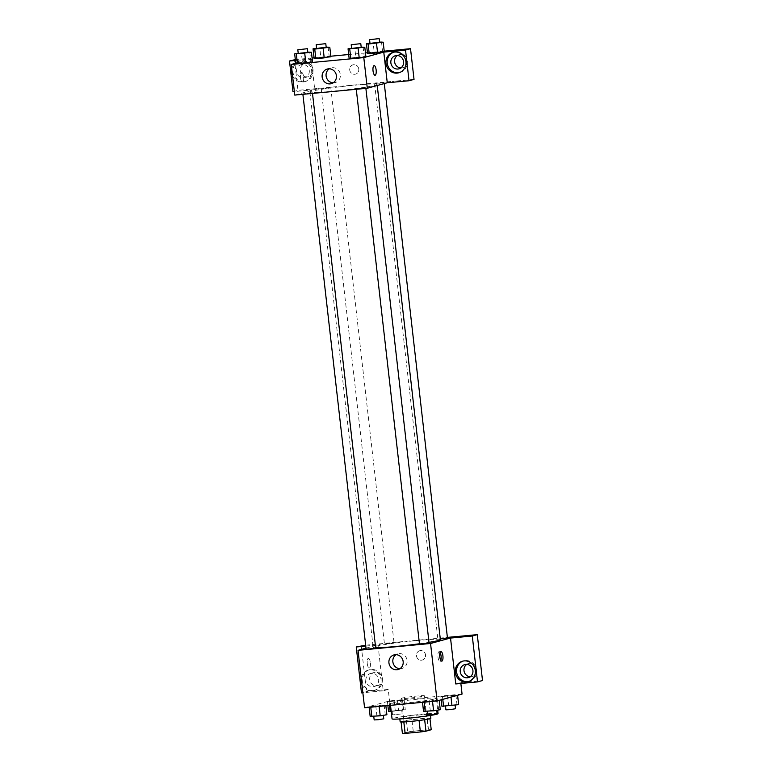 <?xml version="1.0" encoding="UTF-8"?>
<svg xmlns="http://www.w3.org/2000/svg" width="772" height="772" viewBox="0 0 772 772"><rect width="100%" height="100%" fill="white"/><g stroke="black" fill="none" stroke-linecap="round" stroke-linejoin="round"><path stroke-width="0.58" stroke-dasharray="3.86 2.9" d="M423.76 696.074A11.58 0.637 -6.5 0 0 424.388 695.784A11.58 0.637 -6.5 0 0 412.808 696.469A11.58 0.637 -6.5 0 0 401.372 698.409A11.58 0.637 -6.5 0 0 411.013 697.946A11.58 0.637 -6.5 0 0 423.76 696.074M427.688 730.534A11.58 0.637 -6.5 0 0 428.315 730.254A11.58 0.637 -6.5 0 0 416.735 730.93A11.58 0.637 -6.5 0 0 405.3 732.879A11.58 0.637 -6.5 0 0 414.94 732.406A11.58 0.637 -6.5 0 0 427.688 730.534M402.395 733.4L407.645 731.952A14.948 0.82 -6.5 0 1 413.232 731.171L428.499 729.723A14.948 0.82 -6.5 0 1 431.22 729.733M413.232 731.171L411.92 719.678L427.186 718.24L428.499 729.723M411.92 719.678A14.948 0.82 -6.5 0 0 406.342 720.469L401.083 721.907A14.948 0.82 -6.5 0 0 403.804 721.917L419.071 720.469A14.948 0.82 -6.5 0 0 424.658 719.687L429.965 718.713M429.907 718.24A14.948 0.82 -6.5 0 0 427.186 718.24M400.157 721.82A15.44 0.849 173.5 0 1 420.489 718.703A15.44 0.849 173.5 0 1 430.834 718.327M420.055 714.872A15.44 0.849 -6.5 0 0 399.722 717.999A15.44 0.849 -6.5 0 0 412.576 717.371A15.44 0.849 -6.5 0 0 429.57 714.872A15.44 0.849 -6.5 0 0 430.4 714.496A15.44 0.849 -6.5 0 0 420.055 714.872M406.342 720.469L407.645 731.952M438.071 713.627A23.16 1.264 -6.5 0 0 414.921 714.988A23.16 1.264 -6.5 0 0 392.051 718.867M435.07 698.872A23.16 1.264 -6.5 0 0 436.325 698.303A23.16 1.264 -6.5 0 0 413.174 699.664A23.16 1.264 -6.5 0 0 390.304 703.553A23.16 1.264 -6.5 0 0 409.585 702.616A23.16 1.264 -6.5 0 0 435.07 698.872M364.567 707.789L389.542 700.928L462.061 694.076M440.822 696.672L457.564 695.089L440.822 696.672L457.564 695.089L440.822 696.672L441.179 699.808M404.19 700.136L387.438 701.719L404.19 700.136L387.438 701.719L404.19 700.136L405.281 709.709L391.211 711.485M385.807 705.183L369.064 706.766L384.118 704.894L385.807 705.183L379.129 706.264L369.064 706.766L384.118 704.894L385.807 705.183L385.875 705.772M439.191 700.136L422.438 701.719L437.502 699.847L439.191 700.136L432.503 701.227L422.438 701.719L437.502 699.847L439.21 700.349M367.26 663.602A4.825 1.592 84.6 0 0 369.277 667.983A4.825 1.592 84.6 0 0 370.406 663.023A4.825 1.592 84.6 0 0 368.369 658.371A4.825 1.592 84.6 0 0 367.26 663.602A4.825 1.592 -95.4 0 1 368.369 658.371A4.825 1.592 -95.4 0 1 370.415 663.023A4.825 1.592 -95.4 0 1 369.277 667.983A4.825 1.592 -95.4 0 1 367.26 663.602M365.754 646.077L378.01 644.919L382.989 643.481L447.384 637.402M378.01 644.919L383.23 690.805L388.229 689.435L389.542 700.928M365.996 648.152L382.989 643.481M361.18 678.057A10.615 9.997 74.6 0 1 368.234 670.115A10.615 9.997 74.6 0 1 380.692 677.7A10.615 9.997 74.6 0 1 373.86 690.583A10.615 9.997 74.6 0 1 372.249 690.882A10.615 9.997 74.6 0 1 361.904 684.436M383.23 690.805L362.85 692.735M373.494 690.535A10.615 9.997 -105.4 0 0 375.105 690.245A10.615 9.997 -105.4 0 0 381.937 677.353A10.615 9.997 -105.4 0 0 369.479 669.768A10.615 9.997 -105.4 0 0 362.454 681.811A10.615 9.997 -105.4 0 0 373.494 690.535M365.947 680.605A6.755 6.359 74.6 0 1 370.502 673.493A6.755 6.359 74.6 0 1 378.637 679.408A6.755 6.359 74.6 0 1 374.082 686.52A6.755 6.359 74.6 0 1 365.947 680.605M382.391 678.376A6.755 6.359 74.6 0 1 369.904 680.663A6.755 6.359 74.6 0 1 374.256 672.46A6.755 6.359 74.6 0 1 382.391 678.376M365.658 645.18L382.999 643.549M361.479 692.86L366.468 691.49L361.238 645.604M388.229 689.435L366.468 691.49M399.935 668.706A7.595 7.151 -105.4 0 0 406.873 659.259A7.595 7.151 -105.4 0 0 396.075 654.685M455.76 683.953L460.759 682.583L460.855 683.471M440.059 652.475A4.825 1.592 84.6 0 0 439.065 651.693A4.825 1.592 84.6 0 0 437.927 656.644A4.825 1.592 84.6 0 0 439.972 661.295A4.825 1.592 84.6 0 0 440.802 660.34M468.758 681.483A10.615 9.997 -105.4 0 0 469.395 681.329A10.615 9.997 -105.4 0 0 476.218 668.446A10.615 9.997 -105.4 0 0 463.769 660.861A10.615 9.997 -105.4 0 0 463.152 661.054M466.751 664.383A6.755 6.359 74.6 0 1 476.671 669.469A6.755 6.359 74.6 0 1 470.158 676.783M460.759 682.583L482.51 680.528M420.46 650.593A4.825 4.545 -105.4 0 0 416.619 656.576A4.825 4.545 -105.4 0 0 425.478 654.559A4.825 4.545 -105.4 0 0 420.46 650.593A4.825 4.545 74.6 0 1 422.274 660.031A4.825 4.545 74.6 0 1 416.619 656.576A4.825 4.545 74.6 0 1 420.45 650.593M429.068 642.941L419.476 644.041M384.736 643.916L394.067 642.941L384.736 643.916M447.442 637.894L440.281 638.946M375.684 647.988L366.102 649.078M440.368 639.66A33.814 1.853 -6.5 0 0 412.209 641.03A33.814 1.853 -6.5 0 0 375.009 646.492A33.814 1.853 -6.5 0 0 373.175 647.312A33.814 1.853 -6.5 0 0 375.655 647.727M419.447 643.771A33.814 1.853 -6.5 0 0 429 642.362M375.269 85.229A33.814 1.853 -6.5 0 0 377.103 84.399A33.814 1.853 -6.5 0 0 343.299 86.387A33.814 1.853 -6.5 0 0 309.91 92.061A33.814 1.853 -6.5 0 0 338.068 90.691A33.814 1.853 -6.5 0 0 375.269 85.229M356.471 88.664L365.803 87.69L356.471 88.664M330.541 87.796L321.21 88.77L330.541 87.796M383.916 82.758L374.594 83.733L383.916 82.758M312.158 92.852L302.836 93.827L312.158 92.852M387.264 82.749L392.253 81.378L297.982 90.343L294.479 59.647M294.759 95.091L319.733 88.23M358.777 69.055A4.825 4.545 -105.4 0 0 352.968 64.829A4.825 4.545 -105.4 0 0 349.861 70.686A4.825 4.545 -105.4 0 0 358.777 69.055A4.825 4.545 74.6 0 1 349.861 70.686A4.825 4.545 74.6 0 1 352.968 64.829A4.825 4.545 74.6 0 1 358.777 69.055M313.017 69.509A6.755 6.359 -105.4 0 0 304.882 63.594A6.755 6.359 -105.4 0 0 300.53 71.796A6.755 6.359 -105.4 0 0 313.017 69.509M400.784 67.917A6.755 6.359 -105.4 0 0 407.298 60.602A6.755 6.359 -105.4 0 0 397.377 55.507M384.205 51.174L367.453 52.757M365.455 52.94L348.703 54.523M330.821 56.211L314.079 57.794M312.071 57.987L295.319 59.569M414.024 79.381L392.253 81.378M309.273 70.532A6.755 6.359 74.6 0 1 304.718 77.654A6.755 6.359 74.6 0 1 296.573 71.738A6.755 6.359 74.6 0 1 301.138 64.626A6.755 6.359 74.6 0 1 309.273 70.532M304.12 81.668A10.615 9.997 -105.4 0 0 305.741 81.369A10.615 9.997 -105.4 0 0 312.563 68.486A10.615 9.997 -105.4 0 0 300.115 60.901A10.615 9.997 -105.4 0 0 293.08 72.935A10.615 9.997 -105.4 0 0 304.12 81.668M295.695 62.802A10.615 9.997 74.6 0 1 298.861 61.249A10.615 9.997 74.6 0 1 311.319 68.833A10.615 9.997 74.6 0 1 304.486 81.716A10.615 9.997 74.6 0 1 302.875 82.006A10.615 9.997 74.6 0 1 292.53 75.569M291.806 69.191A10.615 9.997 74.6 0 1 294.904 63.449M399.394 72.616A10.615 9.997 -105.4 0 0 400.021 72.462A10.615 9.997 -105.4 0 0 406.854 59.579A10.615 9.997 -105.4 0 0 394.395 51.994A10.615 9.997 -105.4 0 0 393.778 52.187M387.264 82.807L392.263 81.436M295.425 60.457L311.241 58.962L314.744 89.658L294.364 91.588M292.984 91.714L297.982 90.343M314.744 89.658L319.733 88.288M316.597 48.24L319.733 47.729L320.824 57.302L314.146 58.383L329.2 56.51L330.889 56.8L324.201 57.881M298.214 53.287L301.36 52.776L302.45 62.349L295.763 63.429L302.46 62.349M309.736 51.985L310.827 61.557L302.45 62.349L312.515 61.847L305.818 62.937M351.598 48.24L354.734 47.739L355.824 57.311L349.147 58.392L364.201 56.52L365.889 56.8L359.202 57.89M369.971 43.193L373.117 42.682L374.208 52.255L367.52 53.336L382.584 51.463L384.273 51.753L377.576 52.843M295.744 63.227L311.241 58.962M333.176 82.816A7.595 7.151 -105.4 0 0 340.114 73.369A7.595 7.151 -105.4 0 0 329.326 68.785M374.14 65.63L374.13 65.63A4.825 1.592 84.6 0 0 374.13 65.63A4.825 1.592 84.6 0 0 373.001 70.58A4.825 1.592 84.6 0 0 375.038 75.231A4.825 1.592 84.6 0 0 375.047 75.231L375.038 75.231M300.501 77.711A4.825 1.592 84.6 0 0 302.518 82.083A4.825 1.592 84.6 0 0 303.657 77.132A4.825 1.592 84.6 0 0 301.611 72.481A4.825 1.592 84.6 0 0 300.501 77.711A4.825 1.592 -95.4 0 1 301.611 72.481A4.825 1.592 -95.4 0 1 303.657 77.132A4.825 1.592 -95.4 0 1 302.518 82.083A4.825 1.592 -95.4 0 1 300.511 77.711M354.734 47.739L361.18 47.131M361.219 47.478L351.636 48.568M355.824 57.311L365.889 56.81M363.11 46.947L364.201 56.52M301.36 52.776L307.796 52.168M307.845 52.525L298.253 53.615M310.827 61.557L312.515 61.847M373.117 42.682L379.554 42.074M379.602 42.431L370.01 43.522M374.208 52.255L384.273 51.753M381.493 41.891L382.584 51.463M319.733 47.729L326.18 47.121M326.218 47.468L316.636 48.568M320.824 57.302L330.889 56.8M328.11 46.938L329.2 56.51M423.529 711.302L440.281 709.719M436.441 710.076L427.109 711.051L436.441 710.076M422.438 701.719L422.506 702.308M429.126 700.638L430.216 710.211M437.502 699.847L438.592 709.42M437.135 713.791L427.553 714.882M370.155 716.339L386.897 714.756M383.057 715.123L373.735 716.098L383.057 715.123M369.064 706.766L369.132 707.355M375.742 705.685L376.832 715.258M384.118 704.894L385.209 714.467M383.761 718.828L374.169 719.929M441.912 706.245L458.655 704.662M454.814 705.029L445.492 706.004L454.814 705.029M447.499 695.591L448.59 705.164M455.876 694.8L456.966 704.373M450.887 696.17L450.993 697.116M442.51 696.962L442.781 699.374M455.519 708.735L445.927 709.835M388.528 711.292L405.281 709.709M401.44 710.066L392.108 711.041L401.44 710.066M387.438 701.719L387.882 705.579M394.125 700.638L395.216 710.211M402.502 699.847L403.592 709.42M397.503 701.217L398.593 710.79M389.127 702.009L389.522 705.425M401.874 713.897L392.552 714.872L401.874 713.897M428.315 730.254L424.388 695.784M405.3 732.879L401.372 698.409M399.722 717.999L399.828 718.935M430.4 714.496L430.506 715.441M390.304 703.553L390.507 705.338M436.325 698.303L437.676 710.134M373.86 690.583L375.105 690.245M368.234 670.115L369.479 669.768M374.256 672.46L370.502 673.493M377.826 685.488L374.082 686.52M398.043 669.556L401.99 668.475M394.019 654.917L397.966 653.836M440.889 651.52L439.065 651.693M441.796 661.131L439.972 661.295M468.141 681.676L469.395 681.329M462.515 661.208L463.769 660.861M468.536 663.553L464.792 664.586M472.117 676.581L468.372 677.613M309.91 92.061L373.175 647.312M377.103 84.399L377.228 85.499M365.88 88.365L365.803 87.69M356.268 89.272L356.21 88.78M321.21 88.77L384.475 644.031M330.802 87.68L394.067 642.941M374.594 83.733L437.859 638.984M384.176 82.633L384.282 83.559M302.836 93.827L302.894 94.319M312.419 92.727L312.496 93.412M304.882 63.594L301.138 64.626M308.462 76.621L304.718 77.654M304.486 81.716L305.741 81.369M298.861 61.249L300.115 60.901M399.163 54.687L395.418 55.719M402.743 67.714L398.999 68.737M398.767 72.809L400.021 72.462M393.151 52.332L394.395 51.994M331.284 83.665L335.231 82.575M327.27 69.026L331.207 67.936M392.108 711.041L392.552 714.872M401.701 709.951L402.135 713.782"/><path stroke-width="1.16" d="M419.071 720.498L420.383 731.962L405.117 733.4A14.948 0.82 -6.5 0 1 402.395 733.4L401.093 722.003M429.965 718.713L431.22 729.733L425.961 731.171A14.948 0.82 -6.5 0 1 420.383 731.962M424.658 719.716L425.961 731.171M430.506 715.441L430.834 718.327A15.44 0.849 173.5 0 1 415.597 720.913A15.44 0.849 173.5 0 1 400.157 721.82L399.828 718.935M403.814 721.955L405.117 733.4M390.507 705.338L392.051 718.867A23.16 1.264 -6.5 0 0 411.331 717.931A23.16 1.264 -6.5 0 0 436.817 714.187A23.16 1.264 -6.5 0 0 438.071 713.627L437.676 710.134M460.855 683.471L462.061 694.076L437.097 700.937L364.567 707.789L358.025 650.342L365.996 648.152M361.904 684.436A10.615 9.997 74.6 0 1 361.18 678.057M362.85 692.735L361.479 692.86L356.249 646.975L365.754 646.077M356.249 646.975L365.658 645.18M396.885 669.768A7.595 7.151 74.6 0 1 394.019 654.917A7.595 7.151 74.6 0 1 402.926 660.34A7.595 7.151 74.6 0 1 396.885 669.768M447.384 637.402L455.519 636.63L430.544 643.491L437.097 700.937M430.544 643.491L358.025 650.342M396.075 654.685A7.595 7.151 -105.4 0 0 399.935 668.706M442.906 655.891A4.825 1.592 -95.4 0 1 441.796 661.131A4.825 1.592 -95.4 0 1 439.75 656.47A4.825 1.592 -95.4 0 1 440.889 651.52A4.825 1.592 -95.4 0 1 442.906 655.891M450.53 638.068L455.76 683.953L477.521 681.898L472.29 636.012L450.53 638.068L455.519 636.63M440.802 660.34A4.825 1.592 84.6 0 0 441.082 656.065A4.825 1.592 84.6 0 0 440.059 652.475M466.529 681.975A10.615 9.997 74.6 0 1 455.49 673.242A10.615 9.997 74.6 0 1 462.515 661.208A10.615 9.997 74.6 0 1 474.973 668.793A10.615 9.997 74.6 0 1 468.141 681.676A10.615 9.997 74.6 0 1 466.529 681.975M463.152 661.054A10.615 9.997 -105.4 0 0 456.812 673.232A10.615 9.997 -105.4 0 0 467.774 681.628A10.615 9.997 -105.4 0 0 468.758 681.483M460.237 671.698A6.755 6.359 74.6 0 1 464.792 664.586A6.755 6.359 74.6 0 1 472.927 670.501A6.755 6.359 74.6 0 1 468.372 677.613A6.755 6.359 74.6 0 1 460.237 671.698M470.158 676.783A6.755 6.359 74.6 0 1 466.751 664.383M472.29 636.012L477.279 634.642L455.528 636.697M477.521 681.898L482.51 680.528L477.279 634.642M356.268 89.272L419.476 644.041L424.301 643.751L429.068 642.941L365.88 88.365M440.281 638.946L447.442 637.894L384.282 83.559M302.894 94.319L366.102 649.078L370.116 648.885L375.684 647.988L312.496 93.412M375.655 647.727A33.814 1.853 -6.5 0 0 419.447 643.771M429 642.362A33.814 1.853 -6.5 0 0 438.535 640.49A33.814 1.853 -6.5 0 0 440.368 639.66L377.228 85.499M387.264 82.749L409.025 80.751L405.532 50.055L383.771 52.11L387.264 82.749L367.289 88.24L294.759 95.091L291.266 64.452L295.744 63.227M397.377 55.507A6.755 6.359 -105.4 0 0 400.784 67.917M409.025 80.751L414.024 79.381L410.521 48.684L384.205 51.174M367.453 52.757L365.455 52.94M348.703 54.523L330.821 56.211M314.079 57.794L312.071 57.987M295.319 59.569L289.49 61.017L295.425 60.457M292.53 75.569A10.615 9.997 74.6 0 1 291.806 69.191M294.904 63.449A10.615 9.997 74.6 0 1 295.695 62.802M403.553 61.625A6.755 6.359 74.6 0 1 391.066 63.912A6.755 6.359 74.6 0 1 395.418 55.719A6.755 6.359 74.6 0 1 403.553 61.625M393.778 52.187A10.615 9.997 -105.4 0 0 387.438 64.365A10.615 9.997 -105.4 0 0 398.41 72.761A10.615 9.997 -105.4 0 0 399.394 72.616M397.155 73.099A10.615 9.997 74.6 0 1 386.116 64.375A10.615 9.997 74.6 0 1 393.151 52.332A10.615 9.997 74.6 0 1 405.599 59.926A10.615 9.997 74.6 0 1 398.767 72.809A10.615 9.997 74.6 0 1 397.155 73.099M405.532 50.055L410.521 48.684M294.364 91.588L292.984 91.714L289.49 61.017M326.18 47.121L329.798 47.227L330.898 56.8L314.127 58.383M307.796 52.168L311.425 52.274L312.525 61.847L305.828 62.937L295.753 63.439L294.672 53.857L298.214 53.287M361.18 47.131L364.799 47.237L365.899 56.81L359.212 57.89L349.127 58.392L348.056 48.819L351.598 48.24M379.554 42.074L383.182 42.18L384.282 51.753L367.511 53.345M383.771 52.11L363.795 57.601L291.266 64.452M322.146 77.017A7.595 7.151 74.6 0 1 336.167 74.45A7.595 7.151 74.6 0 1 331.284 83.665A7.595 7.151 74.6 0 1 322.146 77.017M363.795 57.601L367.289 88.24M329.326 68.785A7.595 7.151 -105.4 0 0 333.176 82.816M375.047 75.231A4.825 1.592 84.6 0 0 376.147 70.001A4.825 1.592 -95.4 0 1 375.047 75.231A4.825 1.592 -95.4 0 1 373.001 70.58A4.825 1.592 -95.4 0 1 374.14 65.63A4.825 1.592 -95.4 0 1 376.147 70.001A4.825 1.592 84.6 0 0 374.14 65.63M364.799 47.237L348.056 48.819M351.192 44.747L351.636 48.568L355.651 48.375L361.219 47.478L360.785 43.647L351.192 44.747L360.785 43.647M358.112 48.318L359.212 57.89L349.147 58.392M349.745 49.109L350.835 58.682M311.425 52.274L294.672 53.857M297.818 49.784L298.253 53.615L302.267 53.422L307.845 52.525L307.401 48.694L297.818 49.784L307.401 48.694M304.737 53.355L305.828 62.937L295.763 63.429M296.361 54.146L297.452 63.729M383.182 42.18L368.119 44.062L366.43 43.763L369.971 43.193M369.576 39.69L370.01 43.522L374.024 43.328L379.602 42.431L379.158 38.6L369.576 39.69L379.158 38.6M366.43 43.763L367.52 53.336L369.209 53.635L377.585 52.843L376.495 43.271M368.119 44.062L369.209 53.635M329.798 47.227L314.744 49.099L313.056 48.81L316.597 48.24M316.192 44.737L316.636 48.568L320.65 48.366L326.218 47.468L325.784 43.647L316.192 44.737L325.784 43.647M313.056 48.81L314.146 58.383L315.835 58.672L324.211 57.881L323.121 48.308M314.744 49.099L315.835 58.672M439.21 700.349L440.281 709.719L433.594 710.8L423.529 711.302L422.506 702.308M432.523 701.362L433.594 710.8M424.146 702.153L425.218 711.591M427.157 711.408L427.553 714.882L431.567 714.689L437.135 713.791L436.74 710.288M385.875 705.772L386.897 714.756L380.22 715.837L370.155 716.339L369.132 707.355M379.139 706.409L380.22 715.837M370.772 707.2L371.843 716.628M373.773 716.445L374.169 719.929L378.183 719.726L383.761 718.828L383.356 715.335M457.593 695.302L458.655 704.662L441.912 706.245L441.179 699.808M450.993 697.116L451.977 705.743M442.781 699.374L443.601 706.534M445.531 706.351L445.927 709.835L449.941 709.632L455.519 708.735L455.113 705.241M391.211 711.485L388.528 711.292L387.882 705.579M389.522 705.425L390.217 711.581"/></g></svg>
